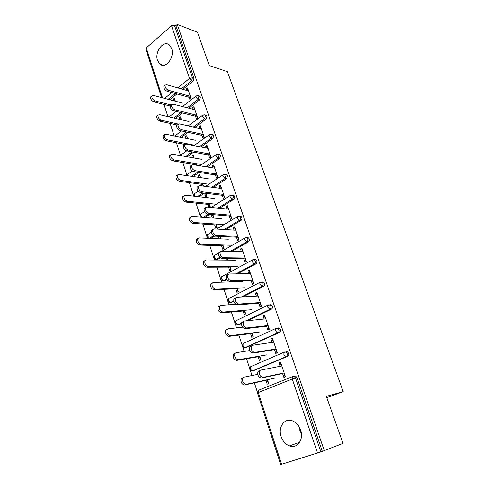 <?xml version="1.0" encoding="UTF-8"?>
<svg xmlns="http://www.w3.org/2000/svg" width="489" height="489" viewBox="0 0 489 489"><rect width="100%" height="100%" fill="white"/><g stroke="black" fill="none" stroke-linecap="round" stroke-linejoin="round"><path stroke-width="0.73" d="M157.544 60.52L160.007 64.224C165.728 69.304 174.995 57.017 171.688 48.484L169.341 44.927C163.503 39.707 154.31 52.066 157.544 60.52M281.144 436.622C282.795 441.261 285.558 444.367 289.439 445.919C297.208 449.128 304.103 439.44 300.576 429.978C298.95 425.528 296.31 422.514 292.648 420.937C284.684 417.429 277.697 427.135 281.144 436.622M299.861 430.406L301.389 433.688M163.992 104.463L167.935 116.608M170.16 123.46L174.206 135.924M176.443 142.819L180.6 155.618M182.849 162.544L187.036 175.441M189.377 182.654L193.467 195.252M196.034 203.161L200.025 215.447M202.825 224.066L206.706 236.028M207.22 237.611L207.446 238.308M209.744 245.392L213.516 257.006M214.035 258.608L214.5 260.026M216.81 267.147L220.466 278.4M220.985 280.014L221.688 282.184M224.017 289.347L227.55 300.222M228.076 301.854L229.035 304.8M231.37 312L234.775 322.477M235.307 324.128L236.529 327.887M238.876 335.124L242.147 345.185M242.691 346.854L244.182 351.457M246.542 358.73L249.671 368.358M250.221 370.051L251.994 375.528M254.372 382.838L257.348 392.007M191.089 99.524L189.976 96.241M188.155 90.862L187.623 89.298L186.291 88.919L186.816 90.477M175.025 101.119L174.524 99.609L173.185 99.255L173.681 100.765M197.507 118.454L196.382 115.135M194.518 109.646L193.95 107.965L192.617 107.623L193.186 109.304M181.174 119.713L180.637 118.081L179.292 117.763L179.83 119.395M204.047 137.751L202.904 134.383M201.01 128.79L200.398 126.987L199.066 126.682L199.677 128.491M187.44 138.65L186.859 136.896L185.514 136.614L186.095 138.375M210.71 157.409L209.549 153.998M207.623 148.301L206.963 146.364L205.637 146.101L206.291 148.039M196.217 165.196L196.065 164.732M193.815 157.947L193.192 156.064L191.853 155.82L192.477 157.709M217.501 177.452L216.327 173.992M214.359 168.185L213.656 166.119L212.33 165.893L213.033 167.965M203.118 186.071L202.574 184.432M200.319 177.605L199.653 175.588L198.314 175.392L198.98 177.415M224.427 197.886L223.235 194.377M221.23 188.461L220.484 186.248L219.158 186.071L219.903 188.283M210.038 206.988L209.213 204.5M206.945 197.642L206.23 195.49L204.897 195.331L205.612 197.495M231.486 218.724L230.282 215.166M228.235 209.127L227.44 206.774L226.12 206.645L226.914 208.999M216.841 227.574L215.979 224.964M213.699 218.07L212.941 215.771L211.603 215.655L212.367 217.966M238.693 239.977L237.471 236.37M235.38 230.209L234.531 227.709L233.216 227.623L234.06 230.13M223.785 248.559L222.874 245.82M220.588 238.895L219.775 236.444L218.442 236.383L219.255 238.834M246.04 261.658L244.8 257.996M242.666 251.713L241.768 249.054L240.454 249.017L241.352 251.682M230.857 269.965L229.909 267.092M227.605 260.13L227.11 258.62M253.534 283.779L252.275 280.063M250.105 273.651L249.152 270.833L247.837 270.851L248.797 273.675M238.076 291.792L237.086 288.779M234.769 281.786L234.61 281.309M261.187 306.352L259.91 302.581M257.691 296.041L256.682 293.058L255.374 293.125L256.389 296.114M245.441 314.066L244.402 310.912M268.999 329.397L267.703 325.57M265.435 318.889L264.366 315.735L263.064 315.857L264.139 319.024M252.96 336.793L251.866 333.486M276.97 352.917L275.655 349.036M273.345 342.221L272.214 338.883L270.918 339.066L272.049 342.41M260.631 359.983L259.482 356.524M161.59 97.598L145.832 49.047L146.272 47.916L171.529 25.734L174.359 25.073L175.887 25.66L177.275 24.45L197.495 32.262L209.28 65.557L227.409 71.675L343.223 391.634L326.805 397.636M203.772 136.951L204.176 137.036M210.154 155.783L210.557 155.857M257.734 296.034L258.039 295.882M265.227 318.272L265.576 318.107M272.905 340.937L273.259 340.778M281.077 365.045L281.468 364.965M280.747 364.06L281.108 363.914M294.286 376.01L295.631 376.065L296.957 377.63L295.503 377.96L320.894 451.915L280.692 464.544L257.458 392.967L258.271 392.545L281.597 464.305M296.957 377.63L322.318 451.359L343.003 443.401L326.346 396.341L343.223 391.634M320.894 451.915L322.318 451.359M285.111 376.946L283.779 373.003M281.413 366.041L280.221 362.514L278.932 362.759L280.13 366.292M268.455 383.663L267.263 380.045M263.773 369.495L262.471 369.751M177.275 24.45L324.305 450.736M278.932 362.759L280.497 362.098L285.478 376.799L283.895 377.435L282.489 373.272M267.477 379.702L268.748 383.547L267.22 384.158L265.955 380.326M264.078 369.439L263.956 369.067L262.452 369.696M199.072 95.991L200.429 96.993L199.579 99.945L188.797 108.179M182.507 112.983L175.459 118.369M175.887 25.66L193.968 78.228L193.137 81.168L182.807 89.34M176.945 93.98L169.689 99.719M195.044 114.805L196.529 119.188L197.8 118.24L193.876 106.663L192.617 107.623M181.486 119.787L180.514 116.834L179.292 117.763M212.14 134.542L213.106 134.756L213.711 135.612L212.831 138.589L200.967 146.993M193.626 152.195L187.159 156.773M208.222 153.748L209.695 158.106L211.01 157.201L206.939 145.184L205.637 146.101M194.726 164.512L194.873 164.97M194.133 158.002L193.118 154.934L191.853 155.82M196.529 165.245L195.991 163.632M225.484 174.689L226.829 174.793L227.513 175.74L226.609 178.742L213.314 187.415M204.506 193.155L199.005 196.749M221.914 194.219L223.381 198.552L224.744 197.69L220.502 185.197L219.158 186.071M209.194 203.528L210.282 206.829L209.524 207.312M207.88 204.365L208.827 207.244M207.257 197.678L206.199 194.488L204.897 195.331M214.671 236.144L210.655 238.455M210.007 238.424L209.414 238.284M239.653 216.34L241.083 216.419L241.866 217.471C242.196 218.772 241.884 219.781 240.93 220.496L225.631 229.616M236.15 236.303L237.605 240.6L239.017 239.787L234.61 226.792L233.216 227.623M222.911 244.989L224.041 248.412L222.678 249.194L221.548 245.778M220.582 238.876L220.068 236.407M226.865 279.567L224.897 280.625L223.656 280.662M254.378 259.696L255.9 259.726L256.804 260.9C257.147 262.251 256.823 263.265 255.839 263.95L237.446 273.858M250.967 280.099L252.41 284.36L253.877 283.602L249.286 270.075L247.837 270.851M237.171 288.1L238.345 291.652L236.933 292.391L235.759 288.84M233.29 281.346L233.442 281.823M235.081 281.774L234.922 281.297M241.425 323.626L238.332 324.769M269.849 304.775L271.316 304.818L272.367 306.138C272.721 307.532 272.391 308.559 271.364 309.207L247.465 320.723M266.401 325.717L267.825 329.934L269.347 329.231L264.567 315.136L263.064 315.857M252.012 332.972L253.235 336.664L251.768 337.337L250.551 333.651M285.967 351.762L287.361 351.817L288.589 353.29C288.962 354.745 288.614 355.778 287.55 356.389L253.65 370.625M259.665 356.096L260.912 359.861L259.414 360.509L258.174 356.75M274.36 349.25L275.778 353.437L277.33 352.765L272.446 338.376L270.918 339.066M277.819 328.021L279.256 328.076L280.393 329.47C280.753 330.894 280.417 331.921 279.372 332.551L245.912 347.471M244.518 310.307L245.716 313.932L244.274 314.635L243.082 311.022M258.608 302.673L260.038 306.915L261.529 306.181L256.847 292.373L255.374 293.125M233.834 301.499L230.912 302.502M262.037 282.006L263.534 282.043L264.506 283.284C264.855 284.659 264.525 285.68 263.522 286.346L242.837 296.902M229.971 266.328L231.126 269.818L229.732 270.582L228.583 267.098M225.784 258.602L226.279 260.117M227.917 260.13L227.422 258.62M243.485 257.978L244.934 262.263L246.37 261.474L241.878 248.216L240.454 249.017M246.945 237.801L248.418 237.856L249.262 238.968C249.598 240.288 249.28 241.303 248.314 242.006L231.652 251.456M220.405 257.837L217.923 259.249L216.389 259.237L219.836 257.275M215.985 224.054L217.098 227.422L215.753 228.229L214.647 224.873M214.011 218.094L212.935 214.836L211.603 215.655M228.962 215.05L230.423 219.372L231.81 218.534L227.489 205.79L226.12 206.645M232.501 195.307L233.889 195.398L234.622 196.401C234.94 197.678 234.634 198.681 233.699 199.414L219.494 208.277M209.726 214.378L204.922 217.373M201.236 184.249L201.78 185.893M200.631 177.654L199.598 174.518L198.314 175.392M203.43 186.113L202.532 183.387M215.001 173.784L216.474 178.137L217.813 177.25L213.656 164.995L212.33 165.893M218.595 154.469L219.903 154.585L220.545 155.484L219.653 158.473L207.128 166.993M199.115 172.446L193.076 176.553M187.752 138.717L186.755 135.704L185.514 136.614M189.763 144.787L189.579 144.243M201.572 134.09L203.051 138.46L204.341 137.537L200.343 125.74L199.066 126.682M205.545 115.08L206.444 115.306L207.006 116.119L206.144 119.084L194.854 127.397M188.076 132.385L181.285 137.385M175.343 101.199L174.384 98.307L173.185 99.255M188.644 95.875L190.129 100.269L191.376 99.304L187.525 87.941L186.291 88.919M227.782 259.726L227.477 259.726M299.592 429.538L299.745 427.948M301.206 432.417L300.203 431.329M281.805 365.961L260.515 370.136L259.567 370.815C258.852 374.329 259.965 376.524 262.905 377.398L261.297 378.058C258.363 377.19 257.251 374.996 257.972 371.481L258.919 370.809M284.262 373.211L283.877 373.29M282.587 373.565L261.297 378.058M284.164 372.924L262.905 377.398M257.709 374.366L243.76 377.196L242.801 377.875C242.018 381.359 243.106 383.517 246.059 384.348L244.512 384.984C241.56 384.158 240.478 382.001 241.26 378.523L242.226 377.844M246.059 384.348L274.8 378.119M244.512 384.984L267.569 379.977M273.73 342.159L252.342 345.32L251.346 346.004C250.68 349.372 251.792 351.512 254.683 352.422L253.113 353.119C250.221 352.214 249.115 350.075 249.781 346.707L250.784 346.029M276.181 349.378L275.79 349.439M274.5 349.653L253.113 353.119M276.041 348.975L254.683 352.422M265.827 318.852L244.353 321.035L243.302 321.719C242.685 324.953 243.797 327.037 246.639 327.991L245.099 328.718C242.257 327.777 241.15 325.686 241.768 322.459L242.819 321.774M268.265 326.035L267.874 326.084M266.578 326.23L245.099 328.718M268.088 325.527L246.639 327.991M258.082 296.016L236.529 297.269L235.429 297.948C234.861 301.047 235.973 303.088 238.766 304.072L237.257 304.836C234.463 303.858 233.351 301.817 233.925 298.724L235.026 298.039M270.772 304.635L270.215 304.904M260.509 303.168L260.117 303.198M258.815 303.29L237.257 304.836M260.301 302.557L238.766 304.072M250.496 273.644L228.87 274.005L227.727 274.677C227.202 277.648 228.314 279.647 231.059 280.662L229.579 281.456C226.829 280.441 225.722 278.449 226.254 275.478L227.397 274.806M262.293 282.263L263.07 281.866M252.911 280.765L252.52 280.778M251.212 280.814L229.579 281.456M252.672 280.05L231.059 280.662M243.064 251.725L221.37 251.218L220.191 251.878C219.702 254.738 220.814 256.694 223.516 257.746L222.061 258.565C219.359 257.52 218.247 255.57 218.742 252.709L219.891 252.049M245.466 258.809L245.075 258.803M243.76 258.791L222.061 258.565M245.191 258.003L223.516 257.746M249.928 350.552L235.918 352.746L234.903 353.437C234.176 356.774 235.264 358.877 238.167 359.745L236.652 360.417C233.748 359.556 232.666 357.453 233.394 354.115L234.414 353.431M238.167 359.745L267.025 354.849M236.652 360.417L259.793 356.475M242.562 327.202L228.241 328.816L227.171 329.507C226.499 332.709 227.587 334.763 230.441 335.668L228.956 336.371C226.101 335.472 225.013 333.425 225.692 330.222L226.762 329.531M230.441 335.668L259.402 332.043M228.956 336.371L252.171 333.449M235.765 304.323L220.722 305.387L219.604 306.071C218.986 309.152 220.074 311.157 222.874 312.092L221.419 312.832C218.614 311.896 217.526 309.892 218.155 306.817L219.274 306.132M222.874 312.092L251.933 309.696M221.419 312.832L244.708 310.882M242.526 281.548L213.363 282.44L212.202 283.119C211.621 286.077 212.715 288.039 215.472 289.011L214.041 289.775C211.279 288.81 210.191 286.847 210.777 283.895L211.939 283.21M215.472 289.011L244.61 287.789M214.041 289.775L237.391 288.767M235.386 260.191L206.15 259.959L204.946 260.631C204.414 263.473 205.502 265.393 208.216 266.395L206.81 267.19C204.096 266.193 203.008 264.274 203.546 261.438L204.72 260.765M245.71 259.525L245.313 259.518M208.216 266.395L237.428 266.309M206.81 267.19L230.221 267.086M235.777 230.233L214.023 228.907L212.807 229.549C212.354 232.299 213.467 234.213 216.126 235.295L214.702 236.144C212.037 235.068 210.93 233.155 211.382 230.411L212.452 229.763M238.167 237.287L237.776 237.269M236.456 237.208L214.702 236.144M237.862 236.389L216.126 235.295M228.381 239.237L199.084 237.941L197.843 238.595C197.348 241.328 198.436 243.21 201.107 244.243L199.732 245.068C197.055 244.035 195.973 242.159 196.468 239.427L197.556 238.766M238.834 239.249L238.436 239.231M201.107 244.243L230.386 245.24M199.732 245.068L223.186 245.833M228.632 209.17L206.829 207.049L205.576 207.672C205.16 210.313 206.266 212.195 208.889 213.308L207.489 214.182C204.867 213.076 203.76 211.199 204.176 208.558L205.166 207.929M231.016 216.187L230.619 216.156M229.298 216.04L207.489 214.182M230.68 215.203L208.889 213.308M221.511 218.693L192.159 216.358L190.881 216.994C190.429 219.628 191.511 221.474 194.145 222.538L192.788 223.387C190.16 222.33 189.072 220.484 189.536 217.849L190.539 217.214M194.145 222.538L223.479 224.579M192.788 223.387L216.291 224.983M221.627 188.509L199.781 185.631L198.491 186.23C198.112 188.778 199.212 190.624 201.798 191.767L200.423 192.666C197.837 191.529 196.737 189.689 197.122 187.14L198.033 186.535M223.999 195.502L223.601 195.453M222.275 195.294L200.423 192.666M223.638 194.426L201.798 191.767M214.775 198.528L185.374 195.203L184.066 195.82C183.644 198.357 184.726 200.172 187.318 201.266L185.985 202.134C183.393 201.046 182.311 199.237 182.739 196.706L183.668 196.083M187.318 201.266L216.297 204.261M185.985 202.134L209.524 204.536M214.757 168.253L192.874 164.64L191.547 165.215C191.199 167.672 192.299 169.481 194.848 170.655L193.497 171.578C190.948 170.416 189.854 168.601 190.203 166.15L191.046 165.569M217.116 175.209L216.719 175.148M215.392 174.946L193.497 171.578M216.725 174.053L194.848 170.655M208.161 178.748L178.723 174.469L177.379 175.062C176.987 177.507 178.069 179.292 180.624 180.41L179.322 181.303C176.767 180.19 175.685 178.412 176.077 175.967L176.932 175.368M180.624 180.41L208.821 184.249M179.322 181.303L202.886 184.469M208.021 148.381L186.101 144.072L184.75 144.616C184.426 146.981 185.527 148.766 188.039 149.964L186.712 150.912C184.2 149.72 183.1 147.941 183.424 145.575L184.2 145.013M210.368 155.3L209.97 155.227M208.638 154.982L186.712 150.912M209.952 154.072L188.039 149.964M201.67 159.328L172.195 154.133L170.826 154.701C170.465 157.061 171.547 158.815 174.066 159.958L172.782 160.881C170.264 159.738 169.188 157.99 169.549 155.63L170.337 155.056M174.066 159.958L201.602 164.573M172.782 160.881L196.376 164.787M201.407 128.882L179.457 123.9L178.082 124.414C177.788 126.7 178.882 128.454 181.364 129.677L180.056 130.649C177.58 129.426 176.486 127.678 176.786 125.392L177.495 124.854M203.748 135.771L203.345 135.685M202.012 135.398L180.056 130.649M203.302 134.469L181.364 129.677M195.3 140.27L165.802 134.194L164.402 134.732C164.072 137.012 165.148 138.735 167.629 139.909L166.37 140.844C163.888 139.683 162.813 137.959 163.143 135.679L163.87 135.135M167.629 139.909L194.598 145.233M166.37 140.844L184.848 144.463M194.922 109.75L172.947 104.12L171.547 104.603C171.278 106.81 172.366 108.534 174.811 109.787L173.534 110.777C171.089 109.536 170.001 107.806 170.27 105.606L170.924 105.092M197.25 116.608L196.847 116.51M195.514 116.18L173.534 110.777M196.78 115.233L174.811 109.787M189.047 121.559L159.524 114.634L158.1 115.141C157.794 117.342 158.87 119.041 161.321 120.239L160.08 121.199C157.629 120.007 156.559 118.314 156.865 116.113L157.531 115.587M161.321 120.239L178.338 124.09M160.08 121.199L177.238 125.05M188.552 90.972L166.566 84.719L165.135 85.172C164.891 87.305 165.979 89.004 168.393 90.276L167.134 91.29C164.72 90.019 163.632 88.32 163.882 86.192L164.481 85.703M190.869 97.8L190.465 97.69M189.133 97.323L167.134 91.29M190.38 96.357L168.393 90.276M182.904 103.185L153.369 95.441L151.92 95.923C151.639 98.051 152.715 99.725 155.129 100.942L153.913 101.92C151.492 100.71 150.423 99.035 150.704 96.908L151.315 96.412M155.129 100.942L171.052 104.988M153.913 101.92L170.135 106.015M317.563 453.065L292.257 379.012L258.271 392.545L258.388 390.308L258.944 389.91M295.631 376.065L294.17 376.389L295.503 377.96L292.257 379.012L292.288 376.726L292.825 376.334L294.17 376.389L292.288 376.726L258.388 390.308L257.458 392.967M146.272 47.916L162.495 97.837M164.597 98.387L171.865 92.586M177.739 87.898L189.555 78.472L171.529 25.734M174.359 25.073L192.44 77.757L193.968 78.228M193.137 81.168L191.609 80.703L189.555 78.472L192.44 77.757L191.609 80.703L181.272 88.9M287.55 356.389L286.083 356.652L252.721 370.803L254.231 370.509M249.775 369.299L251.542 370.784L252.721 370.803C251.817 370.833 251.095 370.173 250.564 368.822L250.661 366.707L251.254 366.304L250.729 366.677M287.361 351.817L283.932 352.41L283.901 354.574C284.47 355.968 285.197 356.658 286.083 356.652C287.147 356.041 287.495 355.002 287.122 353.547L285.888 352.068L284.494 352.013L250.661 366.707L249.769 369.281M279.372 332.551L277.899 332.746L245.16 347.587L246.676 347.355M271.364 309.207L269.885 309.335L245.955 320.876M241.529 323.009L237.752 324.83L239.268 324.665M263.522 286.346L262.031 286.407L241.328 296.994M233.681 300.9L230.49 302.532L232.012 302.428M263.534 282.043L259.885 282.446L259.879 284.28L262.031 286.407C263.039 285.741 263.369 284.714 263.021 283.339L262.043 282.092L260.771 282.043M255.839 263.95L254.341 263.95L235.93 273.889M226.523 278.968L223.369 280.668L224.897 280.625M255.9 259.726L252.202 260.069L252.202 261.804L254.341 263.95C255.331 263.259 255.655 262.245 255.313 260.888L254.402 259.714L252.984 259.683M248.314 242.006L246.811 241.945L230.13 251.425M245.356 237.776L246.921 237.782L244.671 238.143L245.38 237.764M240.93 220.496L239.427 220.374L224.109 229.524M213.614 235.784L209.543 238.216L211.077 238.284M233.699 199.414L232.189 199.237L217.966 208.131M208.192 214.243L203.387 217.25M226.609 178.742L225.093 178.516L211.786 187.214M202.972 192.972L197.464 196.572M219.653 158.473L218.137 158.191L205.6 166.743M197.58 172.207L191.535 176.327M212.831 138.589L211.315 138.259L199.439 146.694M192.085 151.908L185.618 156.498M206.144 119.084L204.616 118.711L193.32 127.048M186.541 132.048L179.738 137.067M199.579 99.945L198.051 99.53L187.263 107.788M180.973 112.604L173.913 118.008M175.404 93.558L168.149 99.316M242.251 346.12L243.938 347.563L245.16 347.587C244.249 347.581 243.534 346.915 243.015 345.582L243.1 343.578L243.724 343.174L243.247 343.51M279.256 328.076L275.747 328.602L275.729 330.65C276.285 332.019 277.006 332.716 277.899 332.746C278.944 332.11 279.28 331.084 278.919 329.653L277.783 328.253L276.346 328.205L243.1 343.578L242.244 346.09M234.879 323.4L236.493 324.812L237.752 324.83L235.612 322.813L235.686 320.918L236.34 320.509L235.93 320.796M271.316 304.818L267.734 305.289L267.721 307.22L269.885 309.335C270.906 308.681 271.242 307.654 270.888 306.255L269.83 304.934L268.363 304.885L235.686 320.918L234.867 323.37M227.654 301.138L229.194 302.52L230.49 302.532L228.363 300.497L228.424 298.7L228.785 298.51M227.642 301.102L228.424 298.7L260.545 282.055M220.57 279.311L222.049 280.668L223.369 280.668L221.254 278.626L221.303 276.921L221.835 276.627M220.551 279.268L221.303 276.921L252.88 259.683M213.62 257.911L215.05 259.237L216.389 259.237L214.28 257.177L214.323 255.558L215.019 255.16M221.865 251.23L244.671 238.143L244.677 239.787L246.811 241.945C247.776 241.242 248.094 240.227 247.764 238.895L246.921 237.782L248.418 237.856M206.81 236.921L208.467 238.357M209.121 238.381L209.543 238.216L207.446 236.144L207.483 234.61L208.131 234.219M241.083 216.419L237.293 216.651L237.306 218.21L239.427 220.374C240.38 219.659 240.692 218.65 240.362 217.342L239.579 216.285L238.112 216.23M216.676 229.066L237.966 216.279M204.518 211.694L200.771 214.06L200.741 215.521L201.823 217.128M233.889 195.398L230.056 195.582L230.074 197.061L232.189 199.237C233.125 198.503 233.43 197.501 233.112 196.217L232.379 195.215L231.01 195.117M211.205 207.477L230.686 195.215M200.111 216.279L200.771 214.06L201.37 213.681M198.204 191.248L194.188 193.895L194.665 196.254M226.829 174.793L222.972 174.921L222.99 176.321L225.093 178.516L225.997 175.508L225.313 174.555L224.041 174.42M205.563 186.395L223.552 174.561M193.552 196.083L194.188 193.895L194.744 193.528M192.232 171.009L187.727 174.108L187.862 175.796M219.903 154.585L218.387 154.292L216.016 154.658L216.04 155.991L218.137 158.191L219.029 155.196L218.387 154.292L217.208 154.127M199.83 165.789L216.56 154.31M187.024 175.673L188.247 173.754M213.106 134.756L211.59 134.42L209.2 134.787L209.231 136.052L211.315 138.259L212.189 135.276L211.59 134.42L210.502 134.23M194.041 145.63L209.702 134.451M181.321 155.746L181.388 154.683L181.871 154.341M206.444 115.306L204.915 114.921L202.513 115.288L202.544 116.492L204.616 118.711L205.484 115.74L204.915 114.921L203.913 114.719M188.247 125.893L202.978 114.964M175.05 136.101L175.612 135.288M199.897 96.223L198.369 95.795L195.955 96.156L195.985 97.305L198.051 99.53L198.901 96.571L198.369 95.795L197.446 95.575M182.47 106.559L196.382 95.844M169.078 116.877L169.469 116.584M278.712 329.189L278.265 327.893M163.405 65.288L160.007 64.224M299.659 442.282L289.439 445.919M218.565 253.125L214.323 255.558L213.607 257.862M211.224 232.354L207.483 234.61L206.792 236.872M200.129 216.34L200.539 217.024M186.676 150.905L181.388 154.683L180.789 155.649M181.45 130.948L174.817 136.052M176.162 111.425L169.09 116.877M259.567 370.815L257.972 371.481M241.26 378.523L242.801 377.875M251.346 346.004L249.781 346.707M243.302 321.719L241.768 322.459M235.429 297.948L233.925 298.724M227.727 274.677L226.254 275.478M220.191 251.878L218.742 252.709M233.394 354.115L234.903 353.437M225.692 330.222L227.171 329.507M218.155 306.817L219.604 306.071M210.777 283.895L212.202 283.119M203.546 261.438L204.946 260.631M212.807 229.549L211.382 230.411M196.468 239.427L197.843 238.595M205.576 207.672L204.176 208.558M189.536 217.849L190.881 216.994M198.491 186.23L197.122 187.14M182.739 196.706L184.066 195.82M191.547 165.215L190.203 166.15M176.077 175.967L177.379 175.062M184.75 144.616L183.424 145.575M169.549 155.63L170.826 154.701M178.082 124.414L176.786 125.392M163.143 135.679L164.402 134.732M171.547 104.603L170.27 105.606M156.865 116.113L158.1 115.141M165.135 85.172L163.882 86.192M150.704 96.908L151.92 95.923"/></g></svg>
